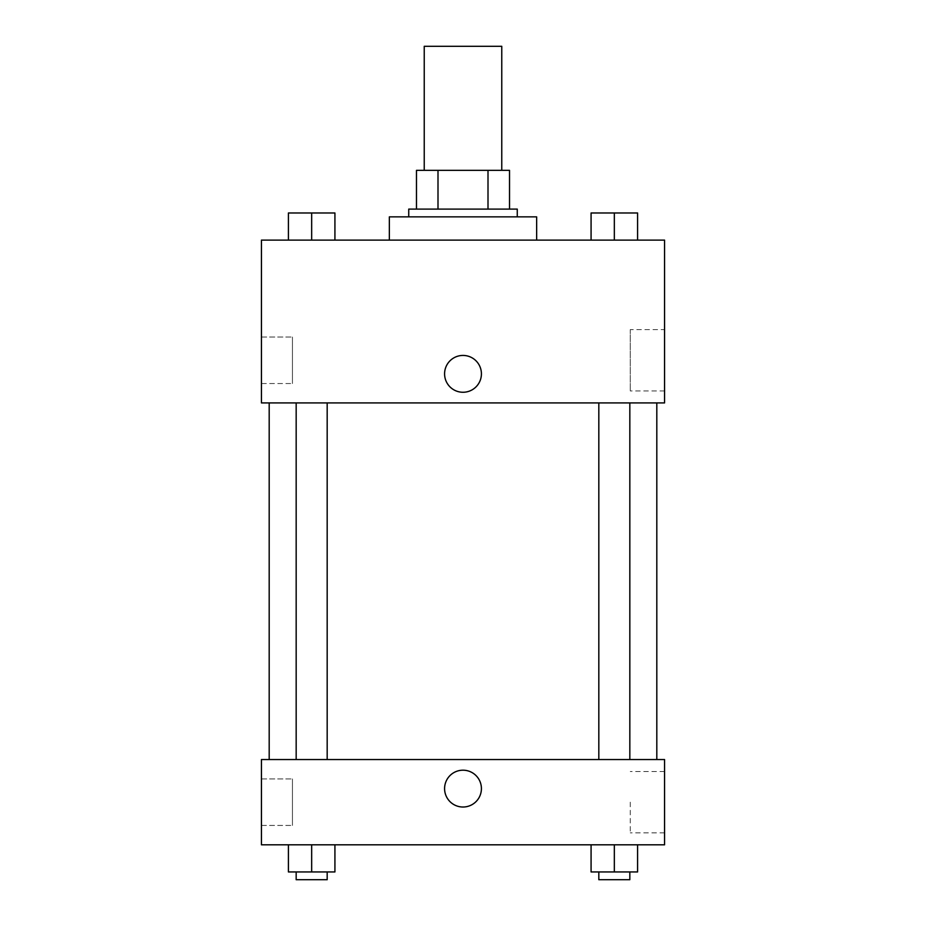 <?xml version="1.0" encoding="UTF-8"?>
<svg xmlns="http://www.w3.org/2000/svg" width="926" height="926" viewBox="0 0 926 926"><rect width="100%" height="100%" fill="white"/><g stroke="black" fill="none" stroke-linecap="round" stroke-linejoin="round"><path stroke-width="0.69" stroke-dasharray="4.63 3.47" d="M424.235 46.3L501.765 46.3M463 170.338L424.235 170.338L463 170.338M488.002 209.102L488.002 170.338L509.52 170.338L509.52 209.102L437.998 209.102L509.52 209.102M488.002 170.338L416.48 170.338M437.998 209.102L416.48 209.102L437.998 209.102L437.998 170.338M517.264 209.102L408.736 209.102M408.736 216.858L517.264 216.858L408.736 216.858M389.348 216.858L536.652 216.858M463 240.112L389.348 240.112L463 240.112M664.567 240.112L261.433 240.112L261.433 402.914L664.567 402.914L664.567 240.112M288.414 240.112L334.923 240.112L288.414 240.112L334.923 240.112L288.414 240.112L311.668 240.112L311.668 212.98L288.414 212.98L327.179 212.98L288.414 212.98L288.414 240.112L311.668 240.112L288.414 240.112L288.414 212.98L288.414 240.112L334.923 240.112L311.668 240.112L311.668 212.98L334.923 212.98L296.17 212.98L334.923 212.98L334.923 240.112L334.923 212.98M591.077 240.112L637.586 240.112L591.077 240.112L637.586 240.112L591.077 240.112L614.332 240.112L614.332 212.98L591.077 212.98L629.83 212.98L591.077 212.98L591.077 240.112L614.332 240.112L591.077 240.112L591.077 212.98L591.077 240.112L637.586 240.112L614.332 240.112L614.332 212.98L637.586 212.98L598.821 212.98L637.586 212.98L637.586 240.112L637.586 212.98M481.416 373.849A18.416 18.416 0 0 0 453.798 357.899A18.416 18.416 0 0 0 453.798 389.8A18.416 18.416 0 0 0 481.416 373.849A18.416 18.416 0 0 1 453.798 389.8A18.416 18.416 0 0 1 453.798 357.899A18.416 18.416 0 0 1 481.416 373.849M664.567 329.61L664.567 390.946L664.567 329.61L630.27 329.61L630.27 390.946L630.27 329.61M444.584 373.849A18.416 18.416 0 0 0 472.202 389.8A18.416 18.416 0 0 0 472.202 357.899A18.416 18.416 0 0 0 444.584 373.849M261.433 383.538L261.433 337.018L261.433 383.538L261.433 337.018L261.433 383.538L292.442 383.538L292.442 337.018L292.442 383.538L292.442 337.018L292.442 383.538L261.433 383.538M614.332 402.914L598.821 402.914L614.332 402.914M311.668 402.914L327.179 402.914L311.668 402.914M463 402.914L656.812 402.914L463 402.914M463 759.54L656.812 759.54L463 759.54M614.332 759.54L598.821 759.54L614.332 759.54M311.668 759.54L327.179 759.54L311.668 759.54M664.567 759.54L261.433 759.54L261.433 844.813L664.567 844.813L664.567 759.54M261.433 802.171L261.433 825.436L261.433 802.171M637.586 871.945L637.586 844.813L637.586 871.945L614.332 871.945L637.586 871.945L614.332 871.945L614.332 844.813L637.586 844.813L591.077 844.813L637.586 844.813L591.077 844.813L637.586 844.813L591.077 844.813L637.586 844.813L614.332 844.813L614.332 871.945L591.077 871.945L591.077 844.813L591.077 871.945L629.83 871.945L591.077 871.945L591.077 844.813M334.923 871.945L334.923 844.813L334.923 871.945L311.668 871.945L334.923 871.945L311.668 871.945L311.668 844.813L334.923 844.813L288.414 844.813L334.923 844.813L288.414 844.813L334.923 844.813L288.414 844.813L334.923 844.813L311.668 844.813L311.668 871.945L288.414 871.945L288.414 844.813L288.414 871.945L327.179 871.945L288.414 871.945L288.414 844.813M261.433 825.436L292.442 825.436L292.442 778.916L292.442 825.436L292.442 778.916L292.442 825.436L261.433 825.436M664.567 802.171L664.567 832.844L664.567 802.171M463 770.189A18.416 18.416 0 0 0 447.05 797.807A18.416 18.416 0 0 0 478.95 797.807A18.416 18.416 0 0 0 463 770.189A18.416 18.416 0 0 1 478.95 797.807A18.416 18.416 0 0 1 447.05 797.807A18.416 18.416 0 0 1 463 770.189M630.27 802.171L630.27 832.844L630.27 802.171M463 807.021A18.416 18.416 0 0 0 478.95 779.403A18.416 18.416 0 0 0 447.05 779.403A18.416 18.416 0 0 0 463 807.021M598.821 871.945L598.821 879.7L629.83 879.7L598.821 879.7L629.83 879.7L629.83 871.945L598.821 871.945L629.83 871.945M614.332 871.945L614.332 844.813M296.17 871.945L296.17 879.7L327.179 879.7L296.17 879.7L327.179 879.7L327.179 871.945L296.17 871.945L327.179 871.945M311.668 871.945L311.668 844.813M598.821 212.98L629.83 212.98M614.332 240.112L614.332 212.98M296.17 212.98L327.179 212.98M311.668 240.112L311.668 212.98M664.567 390.946L630.27 390.946M261.433 337.018L292.442 337.018L261.433 337.018M327.179 759.54L327.179 402.914M296.17 759.54L296.17 402.914M629.83 759.54L629.83 402.914M598.821 759.54L598.821 402.914M261.433 778.916L292.442 778.916L261.433 778.916M664.567 771.508L630.27 771.508M664.567 832.844L630.27 832.844"/><path stroke-width="1.39" d="M501.765 170.338L501.765 46.3L424.235 46.3L424.235 170.338M437.998 209.102L437.998 170.338L416.48 170.338L416.48 209.102L416.48 170.338M437.998 170.338L509.52 170.338L509.52 209.102M488.002 209.102L488.002 170.338M408.736 216.858L408.736 209.102L517.264 209.102L517.264 216.858M536.652 240.112L536.652 216.858L389.348 216.858L389.348 240.112M261.433 240.112L664.567 240.112L664.567 402.914L261.433 402.914L261.433 240.112M444.584 373.849A18.416 18.416 0 0 1 472.202 357.899A18.416 18.416 0 0 1 472.202 389.8A18.416 18.416 0 0 1 444.584 373.849M261.433 759.54L664.567 759.54L664.567 844.813L261.433 844.813L261.433 759.54M463 807.021A18.416 18.416 0 0 1 447.05 779.403A18.416 18.416 0 0 1 478.95 779.403A18.416 18.416 0 0 1 463 807.021M591.077 844.813L591.077 871.945L637.586 871.945L637.586 844.813L637.586 871.945M614.332 871.945L614.332 844.813M629.83 871.945L629.83 879.7L598.821 879.7L598.821 871.945M288.414 844.813L288.414 871.945L334.923 871.945L334.923 844.813L334.923 871.945M311.668 871.945L311.668 844.813M327.179 871.945L327.179 879.7L296.17 879.7L296.17 871.945M591.077 240.112L591.077 212.98L637.586 212.98L637.586 240.112L637.586 212.98M614.332 240.112L614.332 212.98M629.83 212.98L598.821 212.98M288.414 240.112L288.414 212.98L334.923 212.98L334.923 240.112L334.923 212.98M311.668 240.112L311.668 212.98M327.179 212.98L296.17 212.98M656.812 759.54L656.812 402.914M269.188 759.54L269.188 402.914M598.821 402.914L598.821 759.54M629.83 402.914L629.83 759.54M327.179 759.54L327.179 402.914M296.17 759.54L296.17 402.914"/></g></svg>
